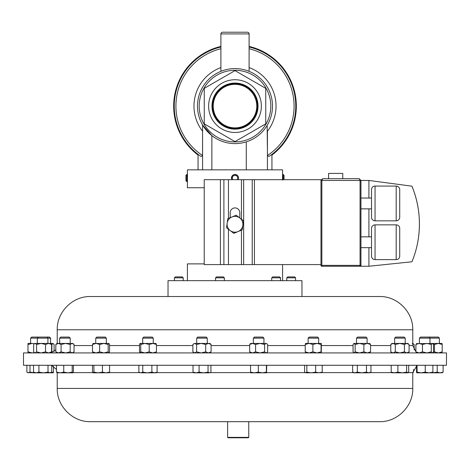 <?xml version="1.0" encoding="UTF-8"?>
<svg xmlns="http://www.w3.org/2000/svg" width="470" height="470" viewBox="0 0 470 470"><rect width="100%" height="100%" fill="white"/><g stroke="black" fill="none" stroke-linecap="round" stroke-linejoin="round"><path stroke-width="0.7" d="M257.325 106.103A22.325 22.325 0 0 0 235 83.778A22.325 22.325 0 0 0 212.675 106.103A22.325 22.325 0 0 0 235 128.433A22.325 22.325 0 0 0 257.325 106.103M256.773 106.103A21.773 21.773 0 0 0 235 84.336A21.773 21.773 0 0 0 213.227 106.103A21.773 21.773 0 0 0 235 127.875A21.773 21.773 0 0 0 256.773 106.103M258.03 106.103A23.03 23.03 0 0 0 235 83.073A23.03 23.03 0 0 0 211.97 106.103A23.03 23.03 0 0 0 235 129.138A23.03 23.03 0 0 0 258.03 106.103M446.441 365.278L446.5 352.923L23.5 352.923L23.5 365.278L446.441 365.278M90.516 421.678L379.525 421.678C397.291 422.136 413.23 406.192 412.772 388.431L412.772 372.639L416.526 366.224M248.759 437.359L227.615 437.359L227.615 421.678L248.765 421.678L248.765 437.359L248.342 437.781L228.038 437.781L227.615 437.359M253.359 338.13L263.934 338.13L262.883 337.078L254.405 337.078L253.359 338.13L253.359 343.423M356.519 338.13L367.094 338.13L366.042 337.078L357.57 337.078L356.519 338.13L356.519 343.423M46.859 337.078L47.911 338.13L50.584 338.13L49.532 337.078L31.655 337.078L30.609 338.13L30.609 343.423M47.911 343.423L47.911 338.13L30.609 338.13M428.946 337.078L429.991 338.13L439.391 338.13L438.346 337.078L420.468 337.078L419.416 338.13L419.416 343.423M429.991 343.423L429.991 338.13L419.416 338.13M142.692 338.13L153.267 338.13L152.215 337.078L143.738 337.078L142.692 338.13L142.692 343.423M140.125 343.423L152.826 343.423L149.202 344.481L144.971 343.423L140.736 344.481L140.054 343.423L139.514 344.481L139.514 351.865L140.054 352.923M95.745 338.13L106.32 338.13L105.268 337.078L96.796 337.078L95.745 338.13L95.745 343.423L96.08 343.423L92.508 344.481L93.195 343.423M59.649 338.13L70.224 338.13L69.178 337.078L60.7 337.078L59.649 338.13L59.649 343.423M196.683 338.13L207.258 338.13L206.213 337.078L197.735 337.078L196.683 338.13L196.683 343.423M308.114 338.13L318.689 338.13L317.638 337.078L309.166 337.078L308.114 338.13L308.114 343.423M394.647 338.13L405.222 338.13L404.171 337.078L395.699 337.078L394.647 338.13L394.647 343.423M249.1 46.465A61.282 61.282 0 0 1 271.942 155M198.058 155A61.282 61.282 0 0 1 220.9 46.465M296.335 106.103A61.335 61.335 0 0 1 271.942 155.065A61.335 61.335 0 0 0 249.1 46.413M173.665 106.103A61.335 61.335 0 0 0 198.058 155.065A61.335 61.335 0 0 1 220.9 46.413M261.367 106.103A26.367 26.367 0 0 1 235 132.47A26.367 26.367 0 0 1 208.633 106.103A26.367 26.367 0 0 1 235 79.736A26.367 26.367 0 0 1 261.367 106.103M204.262 106.103L204.262 123.851L235 141.599L265.738 123.851L265.738 88.36L235 70.612L204.262 88.36L204.262 106.103M248.654 71.17C249.053 71.046 249.2 69.848 249.1 67.574L249.1 33.91A1.692 1.692 0 0 0 247.408 32.219L222.592 32.219A1.692 1.692 0 0 0 220.9 33.91L220.9 48.398M221.346 71.17C220.947 71.046 220.8 69.848 220.9 67.574L220.9 48.733A59.079 59.079 0 0 0 202.529 155.464L202.57 130.59M242.573 69.372L241.921 69.243M272.506 106.103A37.506 37.506 0 0 1 235 143.608A37.506 37.506 0 0 1 197.494 106.103A37.506 37.506 0 0 1 235 68.597A37.506 37.506 0 0 1 272.506 106.103A37.506 37.506 0 0 0 235 68.597A37.506 37.506 0 0 0 197.494 106.103M267.136 125.449L267.471 155.464C268.205 156.563 269.187 156.581 270.397 155.5A60.771 60.771 0 0 0 249.1 46.994A60.771 60.771 0 0 1 271.942 154.36L271.942 169.834M198.058 169.834L198.058 154.36A60.771 60.771 0 0 1 220.9 46.994A60.771 60.771 0 0 0 199.603 155.5C200.808 156.581 201.783 156.563 202.529 155.464M202.57 169.834L202.57 124.944L211.87 135.63L211.87 169.834M238.325 179.188L238.108 179.681A3.525 3.525 0 0 0 233.108 175.04A3.525 3.525 0 0 0 231.892 179.681M237.115 179.681A2.691 2.691 0 0 0 233.384 175.856A2.691 2.691 0 0 0 232.885 179.681M282.505 180.128L282.588 174.488L283.222 174.488L284.05 175.322L284.05 179.681M224.349 277.829L215.542 277.829L215.542 280.661M224.355 280.661L224.355 277.829L223.42 276.901L216.47 276.901L215.542 277.829M271.719 277.829L272.653 276.901L279.603 276.901L280.531 277.829L271.719 277.829L271.719 280.661M286.776 277.829L287.705 276.901L294.655 276.901L295.589 277.829L286.776 277.829L286.776 280.661M174.411 277.829L175.345 276.901L182.295 276.901L183.224 277.829L174.411 277.829L174.411 280.661M374.602 296.523L301.975 296.523L301.975 280.661L168.025 280.661L168.025 296.523L90.475 296.523L379.525 296.523C397.291 296.071 413.23 312.01 412.772 329.776L57.228 329.776C56.77 312.01 72.709 296.071 90.475 296.523M328.577 178.694L328.577 173.407L342.765 173.407L342.765 178.694M399.723 256.103A3.525 3.525 0 0 1 396.198 259.628L396.198 224.86A3.525 3.525 0 0 1 399.723 228.385L399.723 256.103L399.723 228.385M371.523 228.385A3.525 3.525 0 0 1 375.048 224.86L375.048 259.628A3.525 3.525 0 0 1 371.523 256.103L371.523 228.385M396.198 220.835L396.198 186.073A3.525 3.525 0 0 1 399.723 189.598L399.723 217.31A3.525 3.525 0 0 1 396.198 220.835L375.048 220.835A3.525 3.525 0 0 1 371.523 217.31L371.523 189.598A3.525 3.525 0 0 1 375.048 186.073L375.048 220.835M396.198 259.628L375.048 259.628M396.198 224.86L375.048 224.86M360.948 236.839L371.523 236.839L371.523 247.655L360.948 247.655M396.198 186.073L375.048 186.073M360.948 198.046L371.523 198.046L371.523 208.862L360.948 208.862M187.412 280.661L187.412 263.882L204.227 263.882M204.227 187.742L187.412 187.742L187.412 169.834L282.588 169.834L282.588 174.488M187.465 175.31L187.495 175.903M282.588 280.661L282.588 264.587M186.778 181.537L186.778 174.488L185.95 175.322L185.95 180.709L186.778 181.537L187.412 181.537M231.587 178.888L231.969 176.215M232.38 175.657L234.125 174.599M234.812 174.493L237.356 175.392M320.975 265.374L320.975 180.457L322.737 178.694L359.186 178.694L360.067 180.457L321.856 180.457L321.856 265.374L360.067 265.374L360.067 180.457L368.915 180.457L411.955 186.185A99.405 99.405 0 0 1 411.955 261.772L368.915 266.255L321.856 266.255A0.881 0.881 0 0 1 320.975 265.374L321.856 265.374L321.856 266.255M360.948 180.457L359.186 178.694L360.948 180.457L360.948 265.374A0.881 0.881 0 0 1 360.067 266.255L360.067 265.374L360.948 265.374M320.975 180.457L321.856 180.457L322.737 178.694L320.975 180.457L320.975 179.681L204.227 179.681L204.227 264.587L220.412 264.587L220.412 179.681M368.915 266.255L368.915 247.655M368.915 236.839L368.915 208.862M368.915 198.046L368.915 180.457M411.955 186.185C418.629 202.67 420.82 219.725 418.512 237.356M228.455 179.681L228.455 218.391L230.206 217.669L230.206 212.699A4.794 4.794 0 0 1 235 207.905A4.794 4.794 0 0 1 239.794 212.699L239.794 217.951L241.457 219.232L241.457 179.681M238.026 231.587A7.925 7.925 0 0 1 227.145 223.221A7.925 7.925 0 0 1 239.829 217.98A7.925 7.925 0 0 1 238.026 231.587L242.256 229.842L243.454 220.771L236.204 215.189L227.744 218.685L226.546 227.756L233.796 233.332L238.026 231.587L233.655 233.22M320.975 264.587L228.455 264.587L228.455 229.225M228.455 264.587L220.412 264.587M283.222 174.488L283.222 179.681M265.738 88.724L265.738 88.36M267.43 169.834L267.43 130.59M392.009 343.423L393.043 343.423L390.787 344.481L392.009 343.423M399.87 343.423L395.294 344.481L393.043 343.423L406.767 343.423L404.447 344.481L399.87 343.423M406.767 343.423L407.86 343.423L409.088 344.481L406.767 343.423M407.86 352.923L409.088 351.865L406.767 352.923L404.447 351.865L399.87 352.923L395.294 351.865L393.043 352.923L390.787 351.865L390.787 344.481M392.009 352.923L390.787 351.865M404.447 351.865L404.447 344.481M395.294 351.865L395.294 344.481M409.088 351.865L409.088 344.481M309.06 343.423L305.236 344.481L305.477 343.423L316.974 343.423L312.891 344.481L309.06 343.423M316.974 343.423L321.31 343.423L321.057 344.481L316.974 343.423M321.327 343.423L321.31 352.923L321.057 351.865L316.974 352.923L312.891 351.865L309.06 352.923L305.236 351.865L305.465 352.917M312.891 351.865L312.891 344.481M305.236 351.865L305.236 344.481M321.057 351.865L321.057 344.481M193.293 344.075L194.739 343.423L192.87 344.481L192.87 351.865L194.739 352.923L196.601 351.865L196.601 344.481L194.739 343.423L201.154 343.423L196.601 344.481M201.154 343.423L208.392 343.423L205.707 344.481L201.154 343.423M211.071 344.481L209.896 343.423L208.392 343.423L211.071 344.481L211.071 351.865L208.392 352.923L205.707 351.865L201.154 352.923L196.601 351.865M211.071 351.865L209.896 352.923M205.707 351.865L205.707 344.481M412.772 343.423L414.176 344.481L412.243 343.423M414.176 349.892L414.176 344.481M72.122 343.423L72.862 343.423L74.054 344.481L72.122 343.423L70.183 344.481L65.63 343.423L61.071 344.481L58.445 343.423L55.824 344.481L57.017 343.423L72.122 343.423M72.862 352.923L74.054 351.865L72.122 352.923L70.183 351.865L65.63 352.923L61.071 351.865L58.445 352.923L55.824 351.865L57.017 352.923M55.824 351.865L55.824 344.481M61.071 351.865L61.071 344.481M70.183 351.865L70.183 344.481M74.054 351.865L74.054 344.481M93.195 352.923L92.508 351.865L96.08 352.923L99.652 351.865L103.917 352.923L108.176 351.865L108.176 344.481L108.864 343.423L109.551 344.481L109.551 351.865L108.958 352.923M93.013 343.5L103.917 343.423L99.652 344.481L96.08 343.423M108.176 344.481L103.917 343.423L108.864 343.423M108.176 351.865L108.864 352.923M92.508 351.865L92.508 344.481M99.652 351.865L99.652 344.481M140.125 352.923L140.736 351.865L144.971 352.923L149.202 351.865L152.826 352.923L156.445 351.865L156.445 344.481L155.829 343.423M156.445 344.481L152.826 343.423L155.975 343.482M156.445 351.865L155.829 352.923M140.736 351.865L140.736 344.481M149.202 351.865L149.202 344.481M27.971 343.423L27.977 352.923L27.977 343.423L32.207 343.423L28.153 344.481M34.339 343.735L32.207 343.423M34.339 352.618L32.207 352.923L28.153 351.865M416.538 343.635L438.334 343.423L434.468 344.481L433.14 343.917M438.334 343.423L442.029 343.423L442.205 344.481L438.334 343.423M442.029 352.923L442.205 351.865L438.334 352.923L434.468 351.865L433.14 352.43M442.205 351.865L442.205 344.481M434.468 351.865L434.468 344.481M34.698 352.923L34.263 352.547L35.115 352.923L36.578 351.865L41.06 352.923L45.543 351.865L45.543 344.481L48.569 343.423L52.981 343.423L51.864 344.481L51.459 344.304M52.981 343.423L54.097 344.481L54.097 351.589M53.462 352.712L52.981 352.923M52.299 352.512L51.864 351.865L51.864 344.481M51.459 352.042L51.864 351.865M432.629 352.923L433.505 351.865L433.505 344.481L432.388 343.423L431.278 344.481L426.878 343.423L422.477 344.481L419.193 343.423L415.903 344.481L417.019 343.423M432.388 352.923L431.278 351.865L426.878 352.923L422.477 351.865L419.193 352.923L415.903 351.865L417.019 352.923M431.278 351.865L431.278 344.481M422.477 351.865L422.477 344.481M415.903 351.865L415.903 344.481M45.543 344.481L41.06 343.423L36.578 344.481L35.115 343.423L34.263 343.799L34.698 343.423L48.569 343.423L51.594 344.481L50.549 343.423M34.263 343.799L33.652 344.481L33.652 351.865L34.263 352.547M45.543 351.865L48.569 352.923L51.594 351.865L51.594 344.481M50.549 352.923L51.594 351.865M36.578 351.865L36.578 344.481M357.259 343.423L359.509 343.423L355.132 344.481L353.881 343.423L353.046 344.481L353.046 351.865L353.881 352.923M354.086 343.423L367.223 343.423L363.886 344.481L359.509 343.423M369.52 343.423L370.56 344.481L367.223 343.423L369.943 343.605M369.52 352.923L370.56 351.865L367.223 352.923L363.886 351.865L359.509 352.923L355.132 351.865L354.086 352.923M363.886 351.865L363.886 344.481M355.132 351.865L355.132 344.481M370.56 351.865L370.56 344.481M252.613 343.423L249.646 344.481L250.721 343.423L260.08 343.423L255.58 344.481L252.613 343.423M260.08 343.423L266.114 343.423L264.581 344.481L260.08 343.423M266.114 343.423L267.054 343.84L266.114 343.423M266.566 352.923L267.642 351.865L267.642 344.481L267.054 343.84M267.054 352.506L266.114 352.923L264.581 351.865L260.08 352.923L255.58 351.865L252.613 352.923L249.646 351.865L250.721 352.923M255.58 351.865L255.58 344.481M249.646 351.865L249.646 344.481M264.581 351.865L264.581 344.481M321.081 372.833L322.209 372.128L318.936 372.833L315.658 372.128L311.257 372.833L306.851 372.128L305.723 372.833L321.58 372.687M305.723 372.833L304.589 372.128L304.589 365.278M154.483 372.833L155.899 372.833L157.097 372.128L154.483 372.833L151.875 372.128L147.316 372.833L154.483 372.833M140.806 372.833L147.316 372.833L142.757 372.128L140.806 372.833L138.862 372.128L140.806 372.833M27.471 372.551L34.486 372.833L29.98 372.128L28.435 372.833L26.89 372.128L26.89 365.278M43.469 372.833L49.867 372.833L48.016 372.128L43.469 372.833L38.916 372.128L36.219 372.833L33.529 372.128L34.698 372.833L43.816 372.833M51.724 365.278L51.724 372.128L49.867 372.833L53.216 372.833L53.474 372.128L50.637 372.786M417.066 365.278L417.066 372.128L421.155 372.833L432.629 372.833L432.888 372.128L429.069 372.833L425.244 372.128L421.155 372.833L416.767 372.828M368.715 372.833L369.731 372.833L370.953 372.128L368.715 372.833L366.471 372.128L361.894 372.833L368.715 372.833M354.991 372.833L361.894 372.833L357.323 372.128L354.991 372.833L353.881 372.833L352.653 372.128L354.991 372.833M266.561 372.833L266.396 372.128L262.354 372.833L266.561 372.833L266.731 365.278M254.435 372.833L262.354 372.833L258.312 372.128L254.435 372.833L250.563 372.128L250.721 372.833L254.435 372.833M440.155 372.833L442.029 372.833L443.11 372.128L440.155 372.833L437.2 372.128L432.694 372.833L440.155 372.833M108.864 372.833L109.563 372.128L106.003 372.833L102.437 372.128L98.171 372.833L93.906 372.128L93.107 372.833L109.052 372.781M67.968 372.833L72.862 372.833L72.198 372.128L67.968 372.833L63.744 372.128L60.113 372.833L67.968 372.833M56.946 372.792L60.113 372.833L56.482 372.128L57.081 372.833M209.491 372.833L210.325 372.587L209.491 372.833L208.046 372.128L203.563 372.833L209.491 372.833M196.043 372.833L203.563 372.833L199.08 372.128L196.043 372.833L193.011 372.128L194.051 372.833L196.043 372.833M407.66 372.833L408.066 372.716L406.632 372.128L402.255 372.833L407.66 372.833L408.683 372.128L408.683 365.278M391.187 365.278L391.187 372.128L394.536 372.833L402.255 372.833L397.884 372.128L394.536 372.833L391.804 372.716M413.518 369.414L413.518 372.128L412.919 372.833M51.724 372.128L50.549 372.833M417.066 372.128L416.796 372.833L416.526 372.128L416.526 365.278M93.201 372.833L92.496 372.128L92.496 365.278M73.396 365.278L73.396 372.128L72.797 372.833M210.936 365.278L210.936 372.128L210.325 372.587M391.187 372.128L392.215 372.833M322.209 365.278L322.209 372.128M315.658 365.278L315.658 372.128M306.851 365.278L306.851 372.128M151.875 365.278L151.875 372.128M142.757 365.278L142.757 372.128M138.862 365.278L138.862 372.128M157.097 365.278L157.097 372.128M29.98 365.278L29.98 372.128M53.474 366.224L53.474 372.128M370.953 365.278L370.953 372.128M366.471 365.278L366.471 372.128M357.323 365.278L357.323 372.128M352.653 365.278L352.653 372.128M266.396 365.278L266.396 372.128M258.312 365.278L258.312 372.128M250.563 365.278L250.563 372.128M38.916 365.278L38.916 372.128M33.529 365.278L33.529 372.128M48.016 365.278L48.016 372.128M432.888 365.278L432.888 372.128M425.244 365.278L425.244 372.128M443.11 365.278L443.11 372.128M437.2 365.278L437.2 372.128M102.437 365.278L102.437 372.128M93.906 365.278L93.906 372.128M109.563 365.278L109.563 372.128M63.744 365.278L63.744 372.128M56.482 365.278L56.482 372.128M72.198 365.278L72.198 372.128M208.046 365.278L208.046 372.128M199.08 365.278L199.08 372.128M193.011 365.278L193.011 372.128M406.632 365.278L406.632 372.128M397.884 365.278L397.884 372.128M73.103 372.639L92.837 372.639M109.222 372.639L139.713 372.639M156.246 372.639L193.705 372.639M210.237 372.639L250.639 372.639M266.649 372.639L305.142 372.639M321.662 372.639L353.54 372.639M370.072 372.639L391.686 372.639M408.189 372.639L412.772 372.639M90.475 421.678C72.703 422.136 56.77 406.192 57.228 388.431L412.772 388.431M249.1 33.91L220.9 33.91M270.814 106.103A35.814 35.814 0 0 1 235 141.917A35.814 35.814 0 0 1 199.186 106.103A35.814 35.814 0 0 1 235 70.288A35.814 35.814 0 0 1 270.814 106.103M199.603 155.5A60.771 60.771 0 0 1 174.229 106.103M295.771 106.103A60.771 60.771 0 0 1 270.397 155.5M249.1 48.733A59.079 59.079 0 0 1 267.471 155.464M249.1 67.574A41.031 41.031 0 0 1 267.471 131.189M412.772 329.776L412.772 345.568L409.088 345.568M390.787 345.568L370.56 345.568M353.046 345.568L321.568 345.568M305.236 345.568L267.642 345.568M249.646 345.568L211.071 345.568M192.87 345.568L156.445 345.568M139.514 345.568L109.551 345.568M92.508 345.568L74.054 345.568M241.457 264.587L241.457 230.171M254.423 264.587L254.423 179.681M252.226 264.587L252.226 179.681M243.654 264.587L243.654 179.681M223.896 264.587L223.896 179.681M202.529 131.189A41.031 41.031 0 0 1 220.9 67.574M246.28 169.834L246.28 141.875M56.482 369.414L51.724 365.513M263.934 338.13L263.934 343.423M50.584 338.13L50.584 343.423M429.868 337.078L429.404 337.542M153.267 338.13L153.267 343.423M106.32 338.13L106.32 343.423M70.224 338.13L70.224 343.423M207.258 338.13L207.258 343.423M183.224 277.829L183.224 280.661M55.824 349.892L50.59 352.888M187.412 174.488L186.778 174.488M57.228 329.776L57.228 343.423M412.772 345.568L415.903 351.589M295.589 277.829L295.589 280.661M280.531 277.829L280.531 280.661M405.222 338.13L405.222 343.423M318.689 338.13L318.689 343.423M194.051 352.923L193.293 352.277M439.391 338.13L439.391 343.423M38.387 337.078L37.336 338.13L37.336 343.423M367.094 338.13L367.094 343.423M57.228 388.431L57.228 372.833"/></g></svg>
